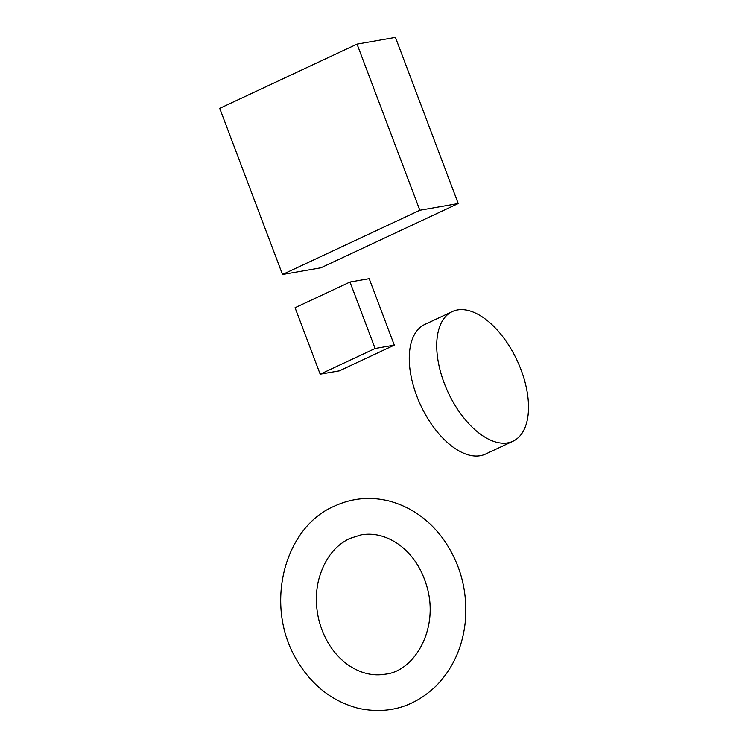 <?xml version="1.0" encoding="UTF-8"?>
<svg xmlns="http://www.w3.org/2000/svg" width="748" height="748" viewBox="0 0 748 748"><rect width="100%" height="100%" fill="white"/><g stroke="black" fill="none" stroke-linecap="round" stroke-linejoin="round"><path stroke-width="1.12" d="M357.048 44.113L219.725 108.348L282.51 274.497L320.911 267.793L458.234 203.549L419.834 210.263L357.048 44.113L395.449 37.4L458.234 203.549M282.51 274.497L419.834 210.263M512.941 441.245L485.48 454.092A71.574 38.008 -115.1 0 1 420.722 405.369A71.574 38.008 -115.1 0 1 424.827 324.436L452.288 311.589A71.574 38.008 64.9 0 0 448.183 392.522A71.574 38.008 64.9 0 0 512.941 441.245A71.574 38.008 64.9 0 0 519.121 364.977A71.574 38.008 64.9 0 0 457.505 309.953A71.574 38.008 64.9 0 0 452.288 311.589M349.999 282.033L295.067 307.727L320.181 374.187L339.377 370.84L394.308 345.137L375.113 348.493L349.999 282.033L369.194 278.677L394.308 345.137M320.181 374.187L375.113 348.493M349.727 538.485C334.263 545.909 323.828 560.018 318.424 580.794C315.45 593.996 315.703 607.451 319.162 621.149C324.539 640.484 334.337 655.183 348.54 665.234C360.686 673.34 372.971 676.314 385.398 674.172C413.999 671.274 438.637 630.246 427.417 588.395C421.872 568.19 411.624 553.053 396.646 542.983C384.874 535.521 373.009 532.828 361.06 534.895L349.727 538.485M334.562 506.069C284.399 527.05 263.707 604.954 296.685 659.979C311.673 685.374 332.318 701.502 358.619 708.375C388.212 714.574 414.102 707.038 436.28 685.766C453.11 668.366 462.806 646.73 465.378 620.84C467.715 590.705 460.366 563.468 443.33 539.14C428.894 519.449 410.671 506.705 388.68 500.898C369.961 496.401 351.925 498.121 334.562 506.069"/></g></svg>
